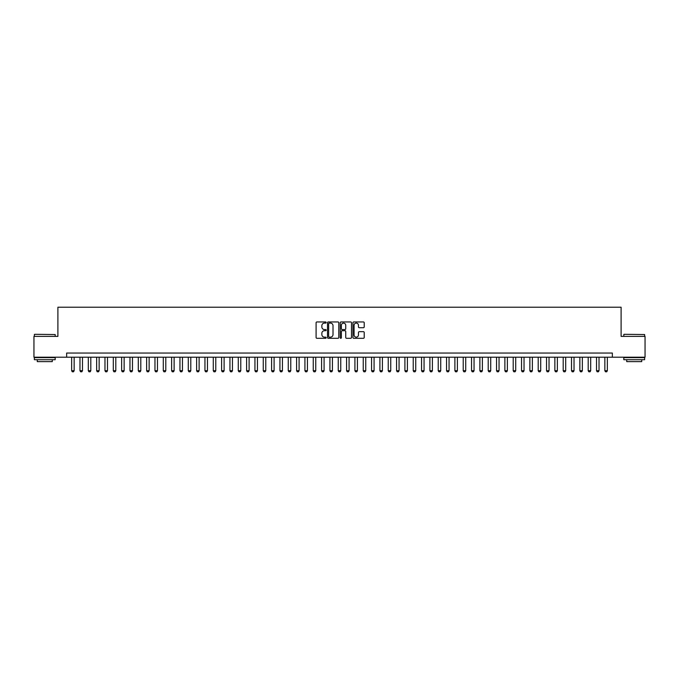 <?xml version="1.0" encoding="UTF-8"?>
<svg xmlns="http://www.w3.org/2000/svg" width="679" height="679" viewBox="0 0 679 679"><rect width="100%" height="100%" fill="white"/><g stroke="black" fill="none" stroke-linecap="round" stroke-linejoin="round"><path stroke-width="1.02" d="M326.166 322.525A0.569 0.569 0 0 0 325.597 321.948L316.906 321.948A0.815 0.815 0 0 0 316.091 322.771L316.091 337.488A0.815 0.815 0 0 0 316.906 338.303L325.597 338.303A0.569 0.569 0 0 0 326.166 337.735A0.569 0.569 0 0 0 325.597 337.157L324.477 337.157A2.614 2.614 0 0 1 321.854 334.543L321.854 333.313A2.614 2.614 0 0 1 324.477 330.698L325.597 330.698A0.569 0.569 0 0 0 326.166 330.13A0.569 0.569 0 0 0 325.597 329.553L324.477 329.553A2.614 2.614 0 0 1 321.854 326.938L321.854 325.708A2.614 2.614 0 0 1 324.477 323.094L325.597 323.094A0.569 0.569 0 0 0 326.166 322.525M363.401 327.711A0.815 0.815 0 0 0 364.216 326.896L364.216 322.771A0.815 0.815 0 0 0 363.401 321.948L353.751 321.948A0.815 0.815 0 0 0 352.936 322.771L352.936 337.488A0.815 0.815 0 0 0 353.751 338.303L363.401 338.303A0.815 0.815 0 0 0 364.216 337.488L364.216 332.498A0.815 0.815 0 0 0 363.401 331.683L359.267 331.683A0.815 0.815 0 0 0 358.453 332.498L358.453 334.976A2.19 2.19 0 0 1 356.263 337.157A2.19 2.19 0 0 1 354.073 334.976L354.073 325.283A2.19 2.19 0 0 1 356.263 323.094A2.19 2.19 0 0 1 358.453 325.283L358.453 326.896A0.815 0.815 0 0 0 359.267 327.711L363.401 327.711M66.652 357.205L33.95 357.205L33.95 336.377L57.902 336.377L57.902 307.214L621.098 307.214L621.098 336.377L645.05 336.377L645.05 357.205L612.348 357.205L612.348 353.038L66.652 353.038L66.652 357.205L612.348 357.205M338.787 322.771A0.815 0.815 0 0 0 337.964 321.948L328.313 321.948A0.815 0.815 0 0 0 327.499 322.771L327.499 337.488A0.815 0.815 0 0 0 328.313 338.303L337.964 338.303A0.815 0.815 0 0 0 338.787 337.488L338.787 322.771M341.036 321.948L350.687 321.948A0.815 0.815 0 0 1 351.501 322.771L351.501 337.488A0.815 0.815 0 0 1 350.687 338.303L346.553 338.303A0.815 0.815 0 0 1 345.738 337.488L345.738 331.522A0.815 0.815 0 0 0 344.915 330.698L342.182 330.698A0.815 0.815 0 0 0 341.359 331.522L341.359 337.735A0.569 0.569 0 0 1 340.79 338.303A0.569 0.569 0 0 1 340.213 337.735L340.213 322.771A0.815 0.815 0 0 1 341.036 321.948M329.213 323.094A0.569 0.569 0 0 0 328.644 323.671L328.644 336.589A0.569 0.569 0 0 0 329.213 337.157L330.401 337.157A2.614 2.614 0 0 0 333.016 334.543L333.016 325.708A2.614 2.614 0 0 0 330.401 323.094L329.213 323.094M345.738 325.326A2.19 2.19 0 0 0 343.549 323.136A2.19 2.19 0 0 0 341.359 325.326L341.359 328.738A0.815 0.815 0 0 0 342.182 329.553L344.915 329.553A0.815 0.815 0 0 0 345.738 328.738L345.738 325.326M71.651 357.205L71.651 370.7L74.147 370.7L74.147 357.205M74.147 370.7L73.527 371.786L72.271 371.786L71.651 370.7M34.621 334.297L55.194 334.543L34.621 334.297M44.78 359.7L34.366 359.7L34.366 357.621L55.194 357.621L55.194 359.7L44.78 359.7M52.283 359.7L52.283 361.618L37.286 361.618L37.286 359.7M624.052 334.297L644.634 334.543L624.052 334.297M634.22 359.7L623.806 359.7L623.806 357.621L644.634 357.621L644.634 359.7L634.22 359.7M641.714 359.7L641.714 361.618L626.717 361.618L626.717 359.7M79.978 357.205L79.978 370.7L82.482 370.7L82.482 357.205M82.482 370.7L81.853 371.786L80.606 371.786L79.978 370.7M88.312 357.205L88.312 370.7L90.808 370.7L90.808 357.205M90.808 370.7L90.188 371.786L88.941 371.786L88.312 370.7M96.647 357.205L96.647 370.7L99.142 370.7L99.142 357.205M99.142 370.7L98.514 371.786L97.267 371.786L96.647 370.7M104.973 357.205L104.973 370.7L107.477 370.7L107.477 357.205M107.477 370.7L106.849 371.786L105.601 371.786L104.973 370.7M113.308 357.205L113.308 370.7L115.803 370.7L115.803 357.205M115.803 370.7L115.184 371.786L113.928 371.786L113.308 370.7M121.634 357.205L121.634 370.7L124.138 370.7L124.138 357.205M124.138 370.7L123.51 371.786L122.262 371.786L121.634 370.7M129.969 357.205L129.969 370.7L132.464 370.7L132.464 357.205M132.464 370.7L131.845 371.786L130.597 371.786L129.969 370.7M138.295 357.205L138.295 370.7L140.799 370.7L140.799 357.205M140.799 370.7L140.171 371.786L138.923 371.786L138.295 370.7M146.63 357.205L146.63 370.7L149.134 370.7L149.134 357.205M149.134 370.7L148.506 371.786L147.258 371.786L146.63 370.7M154.965 357.205L154.965 370.7L157.46 370.7L157.46 357.205M157.46 370.7L156.841 371.786L155.584 371.786L154.965 370.7M163.291 357.205L163.291 370.7L165.795 370.7L165.795 357.205M165.795 370.7L165.167 371.786L163.919 371.786L163.291 370.7M171.626 357.205L171.626 370.7L174.121 370.7L174.121 357.205M174.121 370.7L173.501 371.786L172.245 371.786L171.626 370.7M179.952 357.205L179.952 370.7L182.456 370.7L182.456 357.205M182.456 370.7L181.828 371.786L180.58 371.786L179.952 370.7M188.287 357.205L188.287 370.7L190.791 370.7L190.791 357.205M190.791 370.7L190.162 371.786L188.915 371.786L188.287 370.7M196.621 357.205L196.621 370.7L199.117 370.7L199.117 357.205M199.117 370.7L198.497 371.786L197.241 371.786L196.621 370.7M204.948 357.205L204.948 370.7L207.451 370.7L207.451 357.205M207.451 370.7L206.823 371.786L205.576 371.786L204.948 370.7M213.282 357.205L213.282 370.7L215.778 370.7L215.778 357.205M215.778 370.7L215.158 371.786L213.902 371.786L213.282 370.7M221.609 357.205L221.609 370.7L224.112 370.7L224.112 357.205M224.112 370.7L223.484 371.786L222.237 371.786L221.609 370.7M229.943 357.205L229.943 370.7L232.447 370.7L232.447 357.205M232.447 370.7L231.819 371.786L230.571 371.786L229.943 370.7M238.278 357.205L238.278 370.7L240.773 370.7L240.773 357.205M240.773 370.7L240.145 371.786L238.898 371.786L238.278 370.7M246.604 357.205L246.604 370.7L249.108 370.7L249.108 357.205M249.108 370.7L248.48 371.786L247.232 371.786L246.604 370.7M254.939 357.205L254.939 370.7L257.434 370.7L257.434 357.205M257.434 370.7L256.815 371.786L255.559 371.786L254.939 370.7M263.265 357.205L263.265 370.7L265.769 370.7L265.769 357.205M265.769 370.7L265.141 371.786L263.893 371.786L263.265 370.7M271.6 357.205L271.6 370.7L274.095 370.7L274.095 357.205M274.095 370.7L273.476 371.786L272.228 371.786L271.6 370.7M279.935 357.205L279.935 370.7L282.43 370.7L282.43 357.205M282.43 370.7L281.802 371.786L280.554 371.786L279.935 370.7M288.261 357.205L288.261 370.7L290.765 370.7L290.765 357.205M290.765 370.7L290.137 371.786L288.889 371.786L288.261 370.7M296.596 357.205L296.596 370.7L299.091 370.7L299.091 357.205M299.091 370.7L298.471 371.786L297.215 371.786L296.596 370.7M304.922 357.205L304.922 370.7L307.426 370.7L307.426 357.205M307.426 370.7L306.798 371.786L305.55 371.786L304.922 370.7M313.257 357.205L313.257 370.7L315.752 370.7L315.752 357.205M315.752 370.7L315.132 371.786L313.885 371.786L313.257 370.7M321.591 357.205L321.591 370.7L324.087 370.7L324.087 357.205M324.087 370.7L323.459 371.786L322.211 371.786L321.591 370.7M329.918 357.205L329.918 370.7L332.421 370.7L332.421 357.205M332.421 370.7L331.793 371.786L330.546 371.786L329.918 370.7M338.252 357.205L338.252 370.7L340.748 370.7L340.748 357.205M340.748 370.7L340.128 371.786L338.872 371.786L338.252 370.7M346.579 357.205L346.579 370.7L349.082 370.7L349.082 357.205M349.082 370.7L348.454 371.786L347.207 371.786L346.579 370.7M354.913 357.205L354.913 370.7L357.409 370.7L357.409 357.205M357.409 370.7L356.789 371.786L355.541 371.786L354.913 370.7M363.248 357.205L363.248 370.7L365.743 370.7L365.743 357.205M365.743 370.7L365.115 371.786L363.868 371.786L363.248 370.7M371.574 357.205L371.574 370.7L374.078 370.7L374.078 357.205M374.078 370.7L373.45 371.786L372.202 371.786L371.574 370.7M379.909 357.205L379.909 370.7L382.404 370.7L382.404 357.205M382.404 370.7L381.785 371.786L380.529 371.786L379.909 370.7M388.235 357.205L388.235 370.7L390.739 370.7L390.739 357.205M390.739 370.7L390.111 371.786L388.863 371.786L388.235 370.7M396.57 357.205L396.57 370.7L399.065 370.7L399.065 357.205M399.065 370.7L398.446 371.786L397.198 371.786L396.57 370.7M404.905 357.205L404.905 370.7L407.4 370.7L407.4 357.205M407.4 370.7L406.772 371.786L405.524 371.786L404.905 370.7M413.231 357.205L413.231 370.7L415.735 370.7L415.735 357.205M415.735 370.7L415.107 371.786L413.859 371.786L413.231 370.7M421.566 357.205L421.566 370.7L424.061 370.7L424.061 357.205M424.061 370.7L423.441 371.786L422.185 371.786L421.566 370.7M429.892 357.205L429.892 370.7L432.396 370.7L432.396 357.205M432.396 370.7L431.768 371.786L430.52 371.786L429.892 370.7M438.227 357.205L438.227 370.7L440.722 370.7L440.722 357.205M440.722 370.7L440.102 371.786L438.855 371.786L438.227 370.7M446.553 357.205L446.553 370.7L449.057 370.7L449.057 357.205M449.057 370.7L448.429 371.786L447.181 371.786L446.553 370.7M454.888 357.205L454.888 370.7L457.391 370.7L457.391 357.205M457.391 370.7L456.763 371.786L455.516 371.786L454.888 370.7M463.222 357.205L463.222 370.7L465.718 370.7L465.718 357.205M465.718 370.7L465.098 371.786L463.842 371.786L463.222 370.7M471.549 357.205L471.549 370.7L474.052 370.7L474.052 357.205M474.052 370.7L473.424 371.786L472.177 371.786L471.549 370.7M479.883 357.205L479.883 370.7L482.379 370.7L482.379 357.205M482.379 370.7L481.759 371.786L480.503 371.786L479.883 370.7M488.209 357.205L488.209 370.7L490.713 370.7L490.713 357.205M490.713 370.7L490.085 371.786L488.838 371.786L488.209 370.7M496.544 357.205L496.544 370.7L499.048 370.7L499.048 357.205M499.048 370.7L498.42 371.786L497.172 371.786L496.544 370.7M504.879 357.205L504.879 370.7L507.374 370.7L507.374 357.205M507.374 370.7L506.755 371.786L505.499 371.786L504.879 370.7M513.205 357.205L513.205 370.7L515.709 370.7L515.709 357.205M515.709 370.7L515.081 371.786L513.833 371.786L513.205 370.7M521.54 357.205L521.54 370.7L524.035 370.7L524.035 357.205M524.035 370.7L523.416 371.786L522.159 371.786L521.54 370.7M529.866 357.205L529.866 370.7L532.37 370.7L532.37 357.205M532.37 370.7L531.742 371.786L530.494 371.786L529.866 370.7M538.201 357.205L538.201 370.7L540.705 370.7L540.705 357.205M540.705 370.7L540.077 371.786L538.829 371.786L538.201 370.7M546.536 357.205L546.536 370.7L549.031 370.7L549.031 357.205M549.031 370.7L548.403 371.786L547.155 371.786L546.536 370.7M554.862 357.205L554.862 370.7L557.366 370.7L557.366 357.205M557.366 370.7L556.738 371.786L555.49 371.786L554.862 370.7M563.197 357.205L563.197 370.7L565.692 370.7L565.692 357.205M565.692 370.7L565.072 371.786L563.816 371.786L563.197 370.7M571.523 357.205L571.523 370.7L574.027 370.7L574.027 357.205M574.027 370.7L573.399 371.786L572.151 371.786L571.523 370.7M579.858 357.205L579.858 370.7L582.353 370.7L582.353 357.205M582.353 370.7L581.733 371.786L580.486 371.786L579.858 370.7M588.192 357.205L588.192 370.7L590.688 370.7L590.688 357.205M590.688 370.7L590.059 371.786L588.812 371.786L588.192 370.7M596.518 357.205L596.518 370.7L599.022 370.7L599.022 357.205M599.022 370.7L598.394 371.786L597.147 371.786L596.518 370.7M604.853 357.205L604.853 370.7L607.349 370.7L607.349 357.205M607.349 370.7L606.729 371.786L605.473 371.786L604.853 370.7M34.366 336.377L34.366 334.543M55.194 336.377L55.194 334.543M623.806 336.377L623.806 334.543M644.634 336.377L644.634 334.543"/></g></svg>
